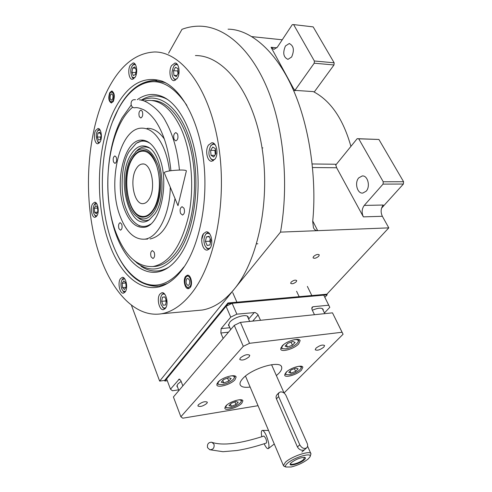 <?xml version="1.0" encoding="UTF-8"?>
<svg xmlns="http://www.w3.org/2000/svg" width="492" height="492" viewBox="0 0 492 492"><rect width="100%" height="100%" fill="white"/><g stroke="black" fill="none" stroke-linecap="round" stroke-linejoin="round"><path stroke-width="0.74" d="M312.211 163.965L335.562 164.242L336.645 167.754L363.373 216.861C361.503 212.649 361.798 208.836 364.258 205.416L383.256 205.029C380.771 208.393 380.47 212.15 382.358 216.296L388.803 227.87L280.508 232.119C289.112 184.051 283.829 128.332 267.316 88.492C250.711 48.659 224.813 26.783 200.238 26.181C194.008 26.045 187.932 27.091 182.003 29.311L168.578 53.222M167.292 380.716L164.863 381.054L228.214 303.662L327.162 294.837L326.848 294.216L388.803 227.87M295.028 90.368L313.342 91.604C330.636 100.675 343.164 118.935 350.913 146.388M313.533 256.51L313.047 257.796C314.394 258.755 316.301 258.226 318.779 256.203L319.271 254.905C317.924 253.946 316.012 254.481 313.533 256.51M291.092 282.156L290.655 283.3C291.971 284.222 293.847 283.706 296.264 281.756L296.713 280.594C295.391 279.677 293.515 280.2 291.092 282.156M164.863 381.054L164.623 380.421L159.654 381.103L280.508 232.119M131.548 305.606L159.654 381.103M282.248 39.797L251.99 36.636M294.966 90.319L293.583 88.652L271.061 47.281L273.946 49.378L277.365 47.152L292.279 24.668L293.613 24.6L314.37 61.002L314.216 63.204L294.966 90.319L295.452 90.633L293.589 90.503M293.613 24.6L313.176 26.888L334.142 62.798L333.988 64.962L314.203 92.047M333.988 64.962L314.216 63.204M335.704 165.109L357.18 138.67L378.908 139.47L403.575 181.72L403.385 184.039L381.552 208.178M403.385 184.039L383.047 184.113L364.258 205.416M366.153 191.21C370.667 186.523 367.702 175.152 362.217 175.958L358.754 177.883C354.308 182.637 357.284 193.897 362.801 193.067L366.153 191.21M383.047 184.113L383.237 181.757L358.748 138.818L357.18 138.67M312.74 220.988L317.678 230.662C315.704 230.631 314.29 229.61 313.435 227.599L312.697 221.492C316.688 182.04 310.686 128.474 292.678 88.437C274.684 48.37 248.472 29.151 228.067 29.188M291.621 57.023C294.56 50.172 293.761 45.682 289.216 43.554L285.471 45.947C282.568 52.804 283.392 57.275 287.949 59.354L291.621 57.023M334.142 62.798L314.37 61.002M378.908 139.47L358.748 138.818M403.575 181.72L383.237 181.757M182.587 269.106C177.827 275.6 172.729 280.403 167.298 283.515C145.208 296.362 121.709 277.851 109.661 244.69C94.034 203.596 96.407 142.594 115.743 107.201C128.301 84.329 143.67 75.627 161.862 81.088C181.351 88.394 198.959 120.183 203.676 161.192C208.417 202.163 199.303 246.412 182.587 269.106M167.391 283.466L159.365 285.969C140.109 287.23 124.82 273.952 113.504 246.148M112.693 121.395L118.726 108.129C128.271 90.62 139.98 81.414 153.842 80.504L164.476 82.447L166.487 83.302M201.714 239.536L203.503 233.682L201.714 239.536M196.376 310.575L202.255 310.034C213.614 308.115 224.284 301.147 234.272 289.118C258.608 259.788 271.067 197.729 261.375 144.008C251.799 90.184 222.987 55.221 195.422 55.559M108.185 88.88C88.542 127.127 83.246 185.681 93.744 234.192C104.23 282.519 131.149 318.582 161.407 313.791C172.329 311.897 182.6 304.782 192.224 292.439C215.668 262.365 227.642 198.313 218.165 142.877C208.805 87.336 180.884 51.457 154.371 51.986C135.853 53.038 120.46 65.338 108.185 88.88M190.189 287.512L188.541 288.626C185.023 289.511 182.71 279.85 185.589 276.369L187.28 275.219C190.785 274.333 193.104 284.068 190.189 287.512M113.345 101.389L111.42 103C108.646 101.426 108.086 97.982 109.747 92.662L111.696 91.02C114.476 92.613 115.023 96.069 113.345 101.389M209.936 248.368C213.922 243.558 210.951 230.822 206.136 231.886L203.528 233.651C199.617 238.522 202.569 251.123 207.415 250.053L209.936 248.368M215.072 159.051C218.897 153.916 216.462 142.034 211.769 142.76L208.534 145.011C204.77 150.208 207.206 161.954 211.923 161.222L215.072 159.051M177.409 78.148C180.625 73.099 178.879 62.632 174.906 63.031L171.567 65.59C168.399 70.688 170.158 81.039 174.143 80.633L177.409 78.148M135.275 77.016C138.055 72.312 136.524 62.564 133.08 62.933L130.183 65.325C127.446 70.073 128.978 79.704 132.434 79.335L135.275 77.016M100.134 141.887C102.674 137.625 101.069 128.012 97.92 128.51L95.645 130.435C93.142 134.728 94.747 144.248 97.902 143.756L100.134 141.887M96.998 215.773C99.618 211.745 97.736 201.597 94.519 202.273L92.576 203.86C89.999 207.931 91.869 217.974 95.097 217.31L96.998 215.773M125.269 291.854C128.314 287.851 125.872 276.436 122.2 277.39L120.392 278.736C117.397 282.795 119.82 294.093 123.51 293.152L125.269 291.854M165.441 308.306C168.996 304.05 166.087 291.596 161.837 292.74L159.869 294.111C156.376 298.423 159.267 310.747 163.541 309.622L165.441 308.306M186.892 105.442C171.234 82.256 154.722 76.032 137.36 86.783C130.109 91.604 123.793 98.99 118.406 108.929C99.402 143.455 97.053 203.184 112.41 243.331C119.87 263.072 129.937 276.123 142.619 282.482C157.028 288.915 170.779 283.743 183.86 266.953M139.906 281.086L144.285 283.49C148.645 285.501 153.11 286.393 157.686 286.178M163.67 81.85L162.883 81.617M156.684 80.602L154.937 80.577C149.402 80.719 144.076 82.453 138.972 85.78L138.689 85.959M154.408 266.443L155.14 266.443M153.547 100.632L154.322 100.626M131.173 105.03L122.084 117.797C106.862 145.644 103.529 191.849 113.584 226.904C123.51 261.99 146.862 282.057 168.209 267.568C172.175 264.825 175.902 261.024 179.389 256.154C193.208 236.929 200.773 200.668 197.267 166.628C193.774 132.576 179.82 105.06 163.633 97.158C154.494 92.883 145.706 93.726 137.268 99.679M141.149 100.22C149.144 95.147 157.403 94.618 165.933 98.646L167.833 99.673M142.022 100.43C160.349 91.248 182.354 109.433 191.572 146.247C200.914 182.926 194.586 230.49 178.147 253.159C165.533 269.475 152.415 273.201 138.781 264.333L136.567 262.697M133.824 260.286L138.781 264.333M168.578 267.304C159.119 272.617 149.912 272.248 140.958 266.203M151.874 100.509C168.91 100.104 186.271 122.76 192.286 156.93C198.368 191.037 191.689 230.957 177.286 251.068C170.742 260.127 163.602 265.219 155.872 266.356L153.135 266.516C169.285 263.189 181.087 246.418 188.547 216.191C194.691 187.267 191.548 151.708 180.97 128.418C171.929 109.587 161.161 100.239 148.67 100.374L144.021 101.032M152.711 266.572L155.872 266.356M158.535 155.534C170.558 181.259 160.38 227.267 143.516 227.335C135.847 227.698 129.642 222.07 124.888 210.453C113.916 184.623 123.584 140.208 141.173 140.122C148.012 139.956 153.799 145.091 158.535 155.534M153.135 266.516C137.594 267.384 125.275 256.258 116.174 233.134C100.134 192.79 107.853 127.692 132.711 107.176M147.661 239.057L144.543 239.186C134.63 239.684 126.653 232.433 120.608 217.439C106.813 184.568 119.015 128.258 141.561 128.148C150.14 127.963 157.434 134.421 163.455 147.502C166.394 154.316 168.418 162.114 169.525 170.896M144.543 239.186C157.698 238.134 169.771 215.016 170.293 187.218M147.071 128.338C153.35 128.092 159.131 131.684 164.414 139.107M150.042 238.964C162.52 236.32 170.847 222.864 175.023 198.583M154.211 252.236L152.372 250.582C150.681 251.535 150.251 253.62 151.081 256.849L152.932 258.515C154.623 257.562 155.048 255.471 154.211 252.236M184.033 208.307L182.108 206.689C180.158 207.716 179.642 209.961 180.564 213.411L182.501 215.047C184.451 214.008 184.961 211.763 184.033 208.307M177.526 133.984L175.835 132.576C173.774 133.633 173.202 135.94 174.119 139.488L175.816 140.909C177.876 139.845 178.448 137.539 177.526 133.984M142.336 111.383L140.89 110.11C139.021 111.118 138.492 113.314 139.316 116.702L140.774 117.988C142.643 116.979 143.166 114.777 142.336 111.383M116.284 157.243L114.87 155.921C113.234 156.85 112.791 158.904 113.541 162.071L114.962 163.405C116.598 162.471 117.041 160.417 116.284 157.243M121.727 224.161L120.146 222.667C118.584 223.571 118.185 225.57 118.935 228.669L120.522 230.176C122.084 229.266 122.483 227.261 121.727 224.161M164.888 294.376C163.387 293.749 162.323 294.007 161.696 295.145L161.493 295.446C160.128 298.238 160.029 301.399 161.192 304.917L163.393 307.869L164.617 308.152L165.927 307.518M162.618 307.266L164.808 308.988M163.559 293.121L161.843 294.849M164.875 296.904L162.495 297.174L161.647 301.313L163.172 305.206L165.558 304.966L166.413 300.809L164.875 296.904M162.495 297.174L164.906 296.977M161.647 301.313L165.761 300.969L166.167 302.002M166.007 299.776L165.761 300.969M209.85 234.057C207.796 232.95 206.339 233.19 205.478 234.776L205.207 235.182C203.657 238.362 203.547 241.757 204.875 245.385L206.056 247.304C207.575 248.829 209.038 248.921 210.435 247.587M205.871 247.076L206.634 248.128L208.811 249.487M208.067 232.31L205.976 233.909L205.207 235.182M209.149 236.326L206.4 236.88L205.41 241.443L207.169 245.477L209.924 244.961L210.927 240.373L209.149 236.326M206.4 236.88L209.34 236.757M205.41 241.443L209.709 241.252L210.392 242.82M210.238 238.804L209.709 241.252M176.64 63.689L174.586 65.129M173.399 77.957L175.521 80.208M177.895 65.301C176.868 64.151 175.564 64.341 173.996 65.885C171.794 70.719 171.431 74.452 172.907 77.084L173.467 78.05C174.494 79.39 175.662 79.642 176.979 78.806M173.522 70.657L173.928 75.325L176.296 76.629L178.27 73.24L177.852 68.548L175.472 67.269L173.522 70.657L177.723 70.977L177.969 73.757M173.928 75.325L176.929 75.54M178.024 70.454L177.723 70.977M100.091 130.036L97.81 130.614L97.293 131.395C95.78 134.045 95.946 137.539 97.797 141.874L99.858 142.348M99.353 129.101L98.357 129.937M97.902 142.022L99.089 143.24M98.505 140.134L100.411 139.328L101.088 135.349L99.845 132.2L97.939 133.037L97.275 136.991L98.505 140.134M97.275 136.991L100.792 137.09M97.939 133.037L100.202 133.104M124.728 278.81L122.102 279.702C120.761 282.279 120.62 285.329 121.684 288.853L123.08 291.153L125.54 291.412M123.75 277.82L122.539 279.032M123.111 291.19L124.697 292.531M126.124 287.094L125.767 282.746L123.793 280.846L122.176 283.275L122.526 287.592L124.494 289.511L126.124 287.094M122.526 287.592L125.952 287.346M122.176 283.275L125.792 283.023M213.713 143.307L210.853 145.632M210.465 158.049L211.16 159.156L213.368 160.743M215.453 145.245C214.069 143.707 212.433 144.002 210.539 146.118C208.633 150.884 208.417 154.519 209.893 157.028L210.644 158.295C212.077 159.998 213.59 160.195 215.182 158.879M210.588 150.343L211.037 155.312L213.694 157.016L215.908 153.719L215.453 148.713L212.784 147.04L210.588 150.343L214.918 150.429L215.299 154.629M211.037 155.312L214.795 155.38M215.527 149.519L214.918 150.429M135.558 64.827L133.621 64.544L131.942 66.365C130.331 69.034 130.398 72.631 132.145 77.158L134.783 77.81M134.63 63.591L133.16 64.692M132.163 77.189L133.719 78.886M133.301 75.577L135.478 74.464L136.247 70.11L134.839 66.894L132.668 68.037L131.905 72.367L133.301 75.577M131.905 72.367L135.798 72.65M132.668 68.037L135.435 68.247M96.709 203.663L94.212 204.795C93 207.433 92.877 210.367 93.843 213.602L94.944 215.471L96.961 215.834M95.061 215.619L96.254 216.738M95.958 202.796L95.011 203.663M97.859 211.345L97.533 207.23L95.737 205.668L94.279 208.202L94.605 212.286L96.389 213.866L97.859 211.345M94.605 212.286L97.342 212.23M94.279 208.202L97.6 208.141M189.076 288.466L188.159 287.974M188.159 275.28L186.425 276.621M189.857 286.707L187.391 287.5C184.598 284.807 184.106 281.363 185.921 277.168L186.376 276.67C189.475 273.607 192.815 283.158 189.857 286.707M186.677 279.001C185.509 282.291 186.025 284.438 188.221 285.44L189.094 284.856C190.263 281.565 189.752 279.413 187.557 278.404L186.677 279.001M111.051 92.072L112.459 91.229M111.61 102.594L110.761 101.949L113.086 100.755C114.556 95.288 113.855 92.404 110.989 92.109L110.005 93.289C108.677 96.998 108.929 99.888 110.761 101.949M112.49 99.31C113.369 96.512 113.074 94.704 111.616 93.867L110.595 94.728C109.722 97.521 110.017 99.329 111.475 100.159L112.49 99.31M155.503 162.778C150.989 153.067 145.564 149.439 139.23 151.899C136.635 153.117 134.334 155.429 132.33 158.824C121.709 175.49 127.225 213.399 140.958 216.203C145.435 217.31 149.506 215.139 153.172 209.69C160.337 199.168 161.517 176.271 155.503 162.778M143.756 150.534L140.017 151.579M140.638 216.105L144.113 217.033C147.538 216.615 150.613 214.321 153.356 210.158C166.167 192.335 157.612 147.637 142.348 150.509C138.467 150.872 135.066 153.498 132.151 158.393C120.171 177.022 128.584 219.844 144.131 217.033M148.947 199.389C156.468 188.676 151.388 162.311 142.28 164.014C140.029 164.236 138.043 165.761 136.327 168.584C129.101 179.586 134.131 205.287 143.344 203.602C145.423 203.362 147.292 201.954 148.947 199.389M150.146 143.393C145.343 140.3 140.675 140.312 136.136 143.443L129.279 151.37C121.001 163.608 119.624 194.727 126.573 209.887C129.31 217.113 133.227 222.206 138.332 225.164C142.514 227.15 146.567 226.812 150.497 224.143M143.504 140.232L136.653 143.098M130.737 154.931C115.288 178.928 129.906 233.386 149.125 219.912L154.888 213.885C167.581 196.271 162.292 151.8 147.157 146.764C140.94 144.396 135.466 147.12 130.737 154.931M149.679 219.543C146.007 221.265 142.416 220.877 138.91 218.374L136.69 216.443M135.503 151.893C144.42 145.171 151.911 149.574 157.969 165.109C162.778 179.992 160.915 201.173 153.99 211.689C148.787 219.118 143.209 220.84 137.25 216.867C124.74 208.688 121.456 173.11 131.567 156.966L137.084 150.417C140.847 146.954 144.808 146.093 148.971 147.828L149.31 147.981M179.279 379.098L170.484 389.184L166.616 378.914L226.068 306.282L232.144 303.312L236.855 314.154L255.256 312.518L257.771 314.296L260.52 320.298L314.48 314.708L311.99 309.536L312.082 307.199L313.09 306.731L328.717 305.212L323.748 295.138L329.806 307.322L324.449 312.943M179.162 379.111L180.835 380.623L182.852 385.876L223.147 338.465L220.859 333.016L221.123 328.631L230.736 317.137L226.068 306.282M178.621 389.861L172.428 390.765L170.484 389.184M232.144 303.312L323.748 295.138M181.118 381.374L177.797 384.055L176.899 386.368L177.649 387.302M329.806 307.322L328.717 305.212M323.207 310.409L323.176 309.48C321.817 307.506 318.201 307.758 312.328 310.243M236.855 314.154L230.736 317.137M248.312 318.349L248.294 317.328C247.685 313.33 233.762 317.045 229.666 322.346L228.503 325.47L229.413 326.583M327.162 294.837L324.855 297.297M228.214 303.662L227.919 302.986L326.848 294.216M164.623 380.421L227.919 302.986M291.258 466.976C297.9 465.284 303.546 462.621 308.189 458.987L310.015 456.828C312.863 451.865 293.736 457.376 287.328 463.427C285.434 465.161 284.979 466.361 285.975 467.025L291.258 466.976M279.05 392.628L280.52 391.915C282.832 391.81 284.653 392.985 285.975 395.439L307.174 443.335C307.937 445.254 307.764 446.761 306.639 447.855C304.074 449.171 301.793 448.163 299.782 444.817L278.663 396.62L278.263 394.381L279.05 392.628L277.119 394.566C276.024 395.851 275.797 397.272 276.436 398.84L297.426 446.945C298.933 449.405 300.932 450.494 303.423 450.211L304.597 449.67M290.92 462.997L290.704 463.47C289.886 465.899 300.071 462.787 303.539 459.565L304.517 457.615L303.884 457.32L304.634 457.369C300.44 457.486 296.018 459.221 291.369 462.566L290.655 463.298C287.303 467.117 299.862 463.882 304.247 459.823C305.723 458.483 305.852 457.665 304.634 457.369M310.095 456.625L310.969 453.839C310.839 450.002 291.756 456.232 285.452 462.228L283.398 465.524L284.696 466.533M180.871 416.749L173.418 396.97L234.278 325.372L240.434 322.377L332.481 312.844L343.084 334.24L342.057 332.248L249.53 343.305L243.294 346.331L180.871 416.749L182.784 418.194L258.036 405.697M234.278 325.372L243.294 346.331M240.434 322.377L249.53 343.305M332.481 312.844L342.057 332.248M343.084 334.24L284.05 392.96M198.368 404.762L197.864 405.931C199.98 407.105 202.975 406.263 206.837 403.422L207.36 402.228C205.232 401.06 202.23 401.902 198.368 404.762M240.348 357.936L239.727 359.412C241.923 360.765 245.059 359.892 249.137 356.798L249.776 355.292C247.568 353.945 244.432 354.824 240.348 357.936M315.969 348.158L315.212 349.732C317.125 350.839 319.997 349.972 323.822 347.137L324.597 345.544C322.672 344.437 319.794 345.31 315.969 348.158M250.139 387.056C244.29 387.801 240.939 386.952 240.078 384.516C239.702 382.936 240.576 380.986 242.704 378.656C251.553 368.311 280.809 359.812 281.67 367.161C282.101 368.865 281.123 370.956 278.736 373.44L276.369 375.593M286.006 372.389L284.677 375.162C285.151 378.237 297.297 374.596 301.442 370.156L302.838 367.309C302.402 364.228 290.083 367.924 286.006 372.389M217.901 382.241L216.8 384.836C217.236 388.391 230.902 384.553 234.948 379.775L236.117 377.093C235.73 373.539 221.867 377.425 217.901 382.241M282.094 345.987L280.692 349.117C281.276 352.623 294.247 348.846 298.65 343.926L300.12 340.704C299.579 337.204 286.418 341.036 282.094 345.987M225.889 405.863L224.826 408.188C225.182 411.312 237.931 407.597 241.763 403.286L242.888 400.882C242.574 397.757 229.653 401.521 225.889 405.863M287.082 371.423C285.557 373.09 285.354 374.154 286.461 374.609L289.388 374.769C293.546 373.932 297.076 372.241 299.966 369.695L300.987 368.336C301.516 366.891 300.618 366.233 298.306 366.362M301.055 368.182L301.768 366.386M284.813 374.031L285.624 374.338M288.792 372.389L290.987 373.151L295.649 371.392L298.152 368.865L295.987 368.084L291.289 369.849L288.792 372.389M290.987 373.151L290.059 371.097M295.649 371.392L294.413 368.674M219.813 380.544C217.802 382.487 217.458 383.766 218.774 384.393L222.316 384.615C226.861 383.711 230.545 381.933 233.356 379.289L234.118 378.243C234.807 376.521 233.718 375.734 230.853 375.894M234.198 378.077L235.053 376.036M216.941 383.668L218.005 384.129M221.222 382.179L223.829 382.936L228.786 381.085L231.166 378.465L228.583 377.684L223.589 379.553L221.222 382.179M223.829 382.936L222.802 380.421M228.786 381.085L227.544 378.077M227.206 404.682C225.773 406.189 225.557 407.179 226.566 407.653L229.93 407.807C234.167 406.902 237.618 405.248 240.274 402.843L241.049 401.804C241.603 400.482 240.803 399.83 238.651 399.855M241.111 401.663L241.855 399.959M225.016 407.062L225.736 407.358M228.952 405.679L231.369 406.287L236 404.535L238.251 402.167L235.865 401.54L231.197 403.305L228.952 405.679M231.369 406.287L230.465 404.08M236 404.535L234.912 401.896M283.761 344.492C281.615 346.675 281.276 348.059 282.734 348.656L285.76 348.871C290.219 348.053 293.982 346.233 297.063 343.416L298.109 341.995C298.742 340.113 297.549 339.326 294.517 339.628M298.189 341.805L299.001 339.646M280.784 347.936L281.965 348.422M285.096 346.14L287.463 347.075L292.451 345.224L295.12 342.42L292.783 341.454L287.752 343.324L285.096 346.14M287.463 347.075L286.399 344.757M292.451 345.224L291.018 342.112M207.544 447.659L209.789 449.725C213.134 449.688 214.549 447.874 214.014 444.276L211.824 442.234C208.454 442.228 207.027 444.036 207.544 447.659M266.289 443.052L266.332 443.034C266.842 442.369 266.627 440.764 265.674 438.224L263.964 436.029C240.354 443.661 223.214 445.826 212.532 442.529M264.155 443.759C265.932 447.505 267.353 449.104 268.417 448.55C269.536 446.521 268.903 442.376 266.529 436.109C264.874 432.351 263.454 430.438 262.267 430.383C261.209 430.764 261.067 432.88 261.836 436.73M135.036 107.736L134.414 107.773C130.017 107.766 129.937 99.507 134.347 99.716L135.478 99.661M164.254 172.71L164.193 172.551C166.216 171.124 171.88 170.275 181.179 170.017C184.758 170.072 186.493 170.386 186.363 170.964L177.987 205.699L164.193 172.551M363.373 216.861L382.358 216.296M336.645 167.754L312.574 167.532M276.842 47.847L271.061 47.281M293.583 88.652L292.746 88.597M258.103 314.892L252.697 321.11M228.491 332.18L220.859 333.016M178.602 379.473L179.906 379.295M311.682 308.25L313.09 306.731M254.346 312.451L248.632 319.074M229.887 327.697L221.123 328.631M249.542 321.135L249.899 321.399M299.782 444.817L297.426 446.945M278.663 396.62L276.436 398.84M362.217 175.958L362.832 175.964M289.216 43.554L289.647 43.597M153.842 80.504L154.937 80.577M164.476 82.447L161.862 81.088M202.255 310.034L161.407 313.791M187.28 275.219L187.606 275.194M206.628 231.867L206.136 231.886M212.286 142.772L211.769 142.76M175.324 63.062L174.906 63.031M133.406 62.958L133.08 62.933M162.206 292.709L161.837 292.74M142.619 282.482L144.285 283.49M165.933 98.646L163.633 97.158M143.055 140.171L141.173 140.122M162.692 307.334L163.332 308.115M161.493 295.446L161.973 294.616M206.056 247.304L206.634 248.128M257.845 243.774L256.596 243.829M173.996 65.885L174.58 65.129M173.467 78.05L173.983 78.941M97.81 130.614L98.394 129.888M97.797 141.874L98.382 142.668M123.08 291.153L123.726 291.91M122.121 279.677L122.637 278.878M262.894 147.914L262.027 147.895M210.539 146.118L211.043 145.337M210.644 158.295L211.16 159.156M132.606 65.362L133.221 64.624M132.145 77.158L132.692 78.019M94.944 215.471L95.559 216.228M94.519 204.334L95.073 203.583M187.391 287.5L188.725 288.33M140.958 216.203L142.299 216.732M142.28 164.014L143.129 164.027M138.332 225.164L139.605 225.994M148.971 147.828L147.157 146.764M137.25 216.867L138.91 218.374M143.725 150.54L142.348 150.509M323.176 309.48L323.01 309.148M248.294 317.328L248.116 316.922M307.365 286.399L311.811 295.544M296.584 291.258L299.167 296.67M322.303 308.552L324.788 313.644M176.954 385.482L178.885 390.543M232.747 292.685L236.91 302.193M247.378 316.221L249.665 321.424M228.497 324.449L230.693 329.591M285.969 467.025L283.964 466.256M310.969 453.839L307.58 446.176M284.081 393.034L271.553 364.701M283.398 465.524L245.483 376.079M301.879 452.08L306.639 447.855M281.369 366.485L281.67 367.161M236.117 377.093L235.975 376.755M300.12 340.704L299.954 340.353M286.461 374.609L285.022 374.141M218.774 384.393L217.292 383.883M226.566 407.653L225.164 407.148M282.734 348.656L281.215 348.188M209.789 449.725L222.962 451.705L237.027 450.5C246.098 449.042 255.871 446.558 266.332 443.034M268.54 430.463L262.476 430.389M274.265 443.987L268.417 448.55M134.513 107.773L134.937 107.742C136.85 107.317 139.906 108.049 144.101 109.937C147.772 112.022 151.364 115.392 154.888 120.048C163.356 132.194 168.701 149.076 170.915 170.693M139.396 99.901C144.377 99.267 159.267 108.572 165.663 121.413C172.981 134.507 177.575 150.718 179.445 170.035"/></g></svg>
